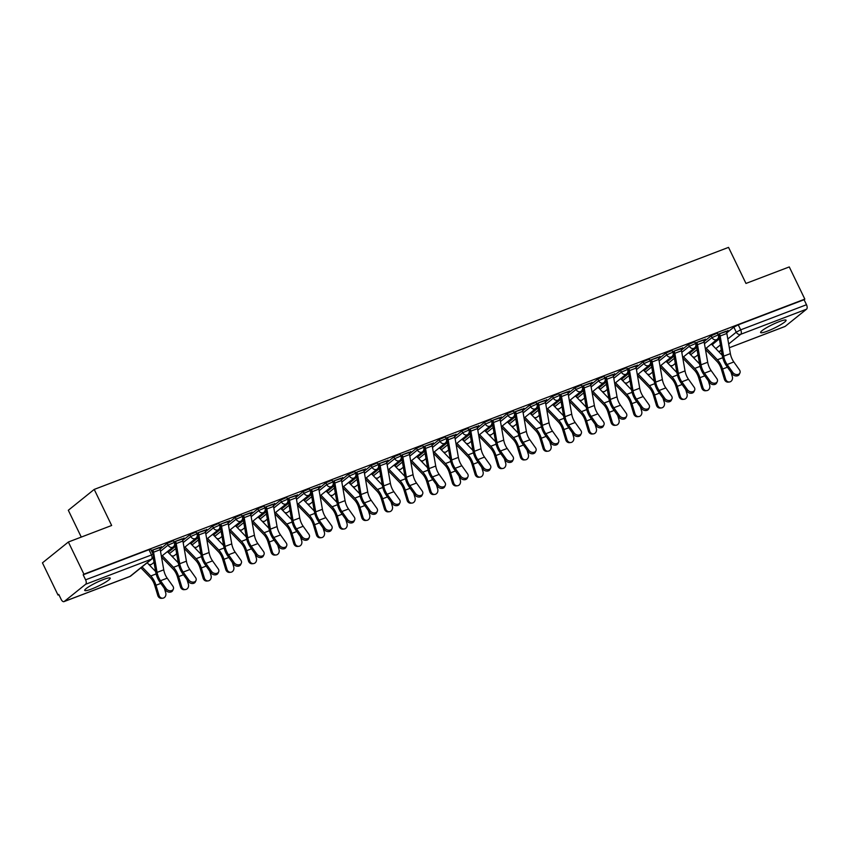 <?xml version="1.0" encoding="UTF-8"?>
<svg xmlns="http://www.w3.org/2000/svg" width="849" height="849" viewBox="0 0 849 849"><rect width="100%" height="100%" fill="white"/><g stroke="black" fill="none" stroke-linecap="round" stroke-linejoin="round"><path stroke-width="1.27" d="M173.398 540.675L167.232 543.36L168.091 545.143L174.257 542.458L173.398 540.675M196.066 532.026L189.889 534.721L190.749 536.494L196.926 533.809L196.066 532.026M218.734 523.377L212.558 526.072L213.417 527.845L219.594 525.16L218.734 523.377M241.392 514.727L235.226 517.423L236.086 519.195L242.252 516.51L241.392 514.727M264.06 506.078L257.884 508.774L258.743 510.546L264.92 507.861L264.06 506.078M286.729 497.44L280.552 500.125L281.412 501.897L287.588 499.212L286.729 497.44M309.386 488.791L303.22 491.475L304.08 493.258L310.246 490.563L309.386 488.791M332.055 480.141L325.878 482.826L326.738 484.609L332.914 481.914L332.055 480.141M354.723 471.492L348.546 474.177L349.406 475.96L355.582 473.264L354.723 471.492M377.381 462.843L371.215 465.528L372.074 467.311L378.24 464.615L377.381 462.843M400.049 454.194L393.872 456.879L394.732 458.662L400.908 455.977L400.049 454.194M422.717 445.545L416.541 448.23L417.4 450.012L423.577 447.327L422.717 445.545M445.375 436.895L439.198 439.58L440.069 441.363L446.234 438.678L445.375 436.895M468.043 428.246L461.867 430.931L462.726 432.714L468.903 430.029L468.043 428.246M490.701 419.597L484.535 422.293L485.395 424.065L491.571 421.38L490.701 419.597M513.369 410.948L507.193 413.643L508.052 415.416L514.229 412.731L513.369 410.948M536.037 402.299L529.861 404.994L530.721 406.767L536.897 404.082L536.037 402.299M558.695 393.649L552.529 396.345L553.389 398.117L559.555 395.432L558.695 393.649M581.363 385.011L575.187 387.696L576.046 389.468L582.223 386.783L581.363 385.011M604.032 376.362L597.855 379.047L598.715 380.83L604.891 378.134L604.032 376.362M626.689 367.713L620.523 370.397L621.383 372.18L627.549 369.485L626.689 367.713M649.358 359.063L643.181 361.748L644.041 363.531L650.217 360.836L649.358 359.063M672.026 350.414L665.849 353.099L666.709 354.882L672.886 352.186L672.026 350.414M694.684 341.765L688.518 344.45L689.377 346.233L695.543 343.548L694.684 341.765M717.352 333.116L711.175 335.801L712.035 337.584L718.212 334.899L717.352 333.116M767.443 331.121A14.157 1.995 154.2 0 0 780.337 324.923A14.157 1.995 154.2 0 0 786.089 320.211A14.157 1.995 154.2 0 0 779.233 321.633A14.157 1.995 154.2 0 0 766.339 327.831A14.157 1.995 154.2 0 0 760.598 332.532A14.157 1.995 154.2 0 0 767.443 331.121M91.575 589.015A14.157 1.995 154.2 0 0 104.469 582.828A14.157 1.995 154.2 0 0 110.221 578.116A14.157 1.995 154.2 0 0 103.366 579.538A14.157 1.995 154.2 0 0 90.472 585.725A14.157 1.995 154.2 0 0 84.73 590.437A14.157 1.995 154.2 0 0 91.575 589.015M68.366 542.012L111.654 525.489L94.218 489.417L728.538 247.377L745.974 283.439L789.273 266.926L804.831 299.113L83.924 574.189L68.366 542.012L42.45 562.855L58.008 595.043L58.899 594.703M81.271 537.077L68.313 510.27L94.218 489.417M58.008 595.043L58.761 594.438L61.192 599.447A3.629 1.868 -110.9 0 0 63.993 601.623A3.629 1.868 -110.9 0 0 64.259 601.474L85.643 584.271A3.629 1.868 -110.9 0 0 85.59 579.814L153.16 554.344L150.74 549.324L148.978 549.685L151.409 554.705A3.629 1.868 -110.9 0 1 151.462 559.151L85.643 584.271M83.924 574.189L83.17 574.805L85.59 579.814M712.099 344.768L719.347 338.815M726.723 332.893L733.844 327.152L736.263 332.171L740.678 329.847L806.497 304.727A3.629 1.868 69.1 0 1 806.55 309.185L785.166 326.387A3.629 1.868 69.1 0 1 784.901 326.536A3.629 1.868 69.1 0 1 784.593 326.6M806.497 304.727L804.077 299.718L804.831 299.113M689.462 352.048L690.333 351.348M690.481 351.656L691.606 350.754L690.598 351.136M703.619 340.258L705.392 339.101M705.583 339.504L695.267 342.964M666.794 360.698L667.664 359.997M667.813 360.305L668.948 359.392L667.93 359.785M680.962 348.897L682.723 347.75M682.925 348.154L672.599 351.613M644.136 369.347L644.996 368.646M645.144 368.954L646.28 368.042L645.261 368.434M658.293 357.546L660.066 356.4M660.257 356.803L649.941 360.263M621.468 377.996L622.338 377.296M622.487 377.603L623.622 376.691L622.604 377.083M635.625 366.195L637.397 365.049M637.588 365.452L627.273 368.912M598.8 386.645L599.67 385.945M599.819 386.253L600.954 385.34L599.935 385.733M612.967 374.844L614.729 373.687M614.931 374.101L604.605 377.561M576.142 395.294L577.002 394.594M577.15 394.902L578.286 393.989L577.267 394.382M590.299 383.493L592.071 382.337M592.262 382.74L581.947 386.199M553.474 403.944L554.344 403.243M554.493 403.551L555.628 402.638L554.609 403.031M567.631 392.142L569.403 390.986M569.605 391.389L559.279 394.849M530.805 412.582L531.676 411.892M531.824 412.2L532.96 411.287L531.941 411.68M544.973 400.792L546.735 399.635M546.936 400.038L536.61 403.498M508.148 421.231L509.007 420.542M509.167 420.849L510.291 419.937L509.283 420.319M522.305 409.441L524.077 408.284M524.268 408.687L513.953 412.147M485.479 429.881L486.35 429.191M486.498 429.498L487.634 428.586L486.615 428.968M499.637 418.09L501.409 416.933M501.61 417.337L491.284 420.796M462.811 438.53L463.681 437.829M463.83 438.148L464.965 437.235L463.947 437.617M476.979 426.739L478.751 425.582M478.942 425.986L468.616 429.445M440.153 447.179L441.013 446.478M441.172 446.797L442.297 445.884L441.289 446.266M454.311 435.388L456.083 434.232M456.274 434.635L445.958 438.095M417.485 455.828L418.355 455.128M418.504 455.435L419.639 454.533L418.621 454.915M431.642 444.038L433.414 442.881M433.616 443.284L423.29 446.744M394.827 464.477L395.687 463.777M395.836 464.085L396.971 463.172L395.952 463.565M408.985 452.687L410.757 451.53M410.948 451.933L400.622 455.393M372.159 473.126L373.029 472.426M373.178 472.734L374.303 471.821L373.295 472.214M386.316 461.325L388.089 460.179M388.28 460.583L377.964 464.042M349.491 481.776L350.361 481.075M350.51 481.383L351.645 480.47L350.626 480.863M363.659 469.975L365.42 468.828M365.622 469.232L355.296 472.691M326.833 490.425L327.693 489.724M327.841 490.032L328.977 489.12L327.958 489.512M340.99 478.624L342.763 477.467M342.954 477.881L332.638 481.341M304.165 499.074L305.035 498.374M305.184 498.681L306.319 497.769L305.3 498.161M318.322 487.273L320.094 486.116M320.285 486.53L309.97 489.99M281.497 507.723L282.367 507.023M282.515 507.331L283.651 506.418L282.632 506.811M295.664 495.922L297.426 494.765M297.628 495.169L287.302 498.628M258.839 516.362L259.698 515.672M259.847 515.98L260.983 515.067L259.964 515.46M272.996 504.571L274.768 503.415M274.959 503.818L264.644 507.278M236.171 525.011L237.041 524.321M237.189 524.629L238.325 523.716L237.306 524.098M250.328 513.221L252.1 512.064M252.302 512.467L241.976 515.927M213.502 533.66L214.373 532.97M214.521 533.278L215.657 532.365L214.638 532.748M227.67 521.87L229.432 520.713M229.633 521.116L219.307 524.576M190.845 542.309L191.704 541.62M191.863 541.927L192.988 541.015L191.98 541.397M205.002 530.519L206.774 529.362M206.965 529.765L196.65 533.225M168.176 550.959L169.047 550.258M169.195 550.577L170.331 549.664L169.312 550.046M182.333 539.168L184.106 538.011M184.307 538.415L173.981 541.874M159.676 547.817L161.448 546.66M161.639 547.064L151.313 550.523M160.1 549.101L167.232 543.36M168.144 552.338L175.403 546.374M182.768 540.452L189.889 534.721M190.813 543.689L198.072 537.725M205.437 531.803L212.558 526.072M213.47 535.04L220.729 529.076M228.094 523.154L235.226 517.423M236.139 526.391L243.398 520.426M250.763 514.505L257.884 508.774M258.807 517.741L266.066 511.777M273.431 505.855L280.552 500.125M281.465 509.092L288.724 503.128M296.089 497.206L303.22 491.475M304.133 500.443L311.392 494.489M318.757 488.557L325.878 482.826M326.801 491.794L334.06 485.84M341.425 479.908L348.546 474.177M349.459 483.145L356.718 477.191M364.083 471.259L371.215 465.528M372.127 474.495L379.386 468.542M386.751 462.609L393.872 456.879M394.796 465.846L402.044 459.893M409.42 453.96L416.541 448.23M417.453 457.197L424.712 451.243M432.077 445.322L439.198 439.58M440.122 448.559L447.381 442.594M454.746 436.673L461.867 430.931M462.79 439.909L470.038 433.945M477.403 428.023L484.535 422.293M485.448 431.26L492.707 425.296M500.072 419.374L507.193 413.643M508.116 422.611L515.375 416.647M522.74 410.725L529.861 404.994M530.774 413.962L538.033 407.998M545.398 402.076L552.529 396.345M553.442 405.313L560.701 399.348M568.066 393.427L575.187 387.696M576.11 396.663L583.369 390.71M590.734 384.777L597.855 379.047M598.768 388.014L606.027 382.061M613.392 376.128L620.523 370.397M621.436 379.365L628.695 373.411M636.06 367.479L643.181 361.748M644.104 370.716L651.363 364.762M658.728 358.83L665.849 353.099M666.762 362.067L674.021 356.113M681.386 350.181L688.518 344.45M689.43 353.417L696.689 347.464M704.054 341.531L711.175 335.801M712.131 343.399L712.99 342.699M713.139 343.017L714.274 342.105L713.256 342.487M726.288 331.609L728.06 330.452M728.251 330.855L717.925 334.315M83.17 574.805L148.978 549.685M804.077 299.718L738.259 324.827L733.844 327.152M559.47 395.263L559.618 394.721M536.812 403.901L536.95 403.371M468.818 429.849L468.956 429.318M446.149 438.498L446.287 437.967M423.492 447.147L423.63 446.616M400.824 455.796L400.961 455.266M378.155 464.445L378.293 463.915M355.498 473.095L355.635 472.564M287.503 499.042L287.641 498.501M264.835 507.681L264.973 507.15M242.167 516.33L242.315 515.799M219.509 524.979L219.647 524.449M196.841 533.628L196.979 533.098M174.172 542.278L174.321 541.747M732.804 372.478A4.171 3.194 24.7 0 0 736.645 374.579A4.171 3.194 24.7 0 0 739.935 372.944A4.171 3.194 24.7 0 0 739.49 369.931L733.823 361.961L727.137 364.518L732.804 372.478L732.167 373.857L726.5 365.898A13.605 7.015 69.1 0 1 722.329 355.805L718.795 335.631A2.176 1.125 -110.9 0 0 718.445 334.559L718.265 334.188M739.935 372.944L739.299 374.324A4.171 3.194 -155.3 0 1 736.009 375.958A4.171 3.194 -155.3 0 1 732.167 373.857M733.823 361.961A11.249 5.794 -110.9 0 1 730.363 353.619L726.84 333.455A4.532 2.335 69.1 0 0 726.118 331.227L719.432 333.774A4.532 2.335 69.1 0 1 720.154 336.002L723.688 356.177A11.249 5.794 -110.9 0 0 727.137 364.518M729.408 381.986L728.166 382.114A4.171 3.545 -96 0 1 724.399 379.238L725.63 379.11A4.171 3.545 84 0 0 729.408 381.986A4.171 3.545 84 0 0 732.316 376.563L731 372.223M722.234 355.296L711.6 344.259A2.176 1.125 69.1 0 1 711.377 344.004M705.466 349.47L717.055 361.504A11.249 5.794 69.1 0 1 721.342 369.166L724.399 379.238M725.63 379.11L722.584 369.039A13.605 7.015 -110.9 0 0 717.394 359.764L706.219 348.154M710.135 381.127A4.171 3.194 24.7 0 0 713.988 383.228A4.171 3.194 24.7 0 0 717.278 381.594A4.171 3.194 24.7 0 0 716.821 378.569L711.154 370.61L704.468 373.167L710.135 381.127L709.509 382.506L703.832 374.547A13.605 7.015 69.1 0 1 699.661 364.454L696.127 344.28A2.176 1.125 -110.9 0 0 695.787 343.208L695.596 342.837M717.278 381.594L716.641 382.973A4.171 3.194 -155.3 0 1 713.351 384.608A4.171 3.194 -155.3 0 1 709.509 382.506M711.154 370.61A11.249 5.794 -110.9 0 1 707.705 362.268L704.171 342.105A4.532 2.335 69.1 0 0 703.45 339.876L696.764 342.423A4.532 2.335 69.1 0 1 697.496 344.652L701.019 364.815A11.249 5.794 -110.9 0 0 704.468 373.167M687.478 389.776A4.171 3.194 24.7 0 0 691.319 391.877A4.171 3.194 24.7 0 0 694.609 390.243A4.171 3.194 24.7 0 0 694.164 387.218L688.486 379.259L681.811 381.817L687.478 389.776L686.841 391.156L681.174 383.196A13.605 7.015 69.1 0 1 676.993 373.104L673.469 352.929A2.176 1.125 -110.9 0 0 673.119 351.857L672.939 351.486M694.609 390.243L693.973 391.622A4.171 3.194 -155.3 0 1 690.683 393.257A4.171 3.194 -155.3 0 1 686.841 391.156M688.486 379.259A11.249 5.794 -110.9 0 1 685.037 370.917L681.514 350.754A4.532 2.335 69.1 0 0 680.781 348.525L674.106 351.072A4.532 2.335 69.1 0 1 674.828 353.301L678.351 373.464A11.249 5.794 -110.9 0 0 681.811 381.817M706.739 390.636L705.508 390.763A4.171 3.545 -96 0 1 701.73 387.887L702.972 387.76A4.171 3.545 84 0 0 706.739 390.636A4.171 3.545 84 0 0 709.658 385.213L708.342 380.861M699.576 363.945L688.932 352.908A2.176 1.125 69.1 0 1 688.719 352.653M682.798 358.119L694.397 370.153A11.249 5.794 69.1 0 1 698.685 377.816L701.73 387.887M702.972 387.76L699.926 377.688A13.605 7.015 -110.9 0 0 694.737 368.413L683.551 356.803M684.082 399.285L682.84 399.412A4.171 3.545 -96 0 1 679.062 396.536L680.304 396.409A4.171 3.545 84 0 0 684.082 399.285A4.171 3.545 84 0 0 686.99 393.862L685.674 389.511M676.908 372.594L666.263 361.547A2.176 1.125 69.1 0 1 666.051 361.292M660.129 366.768L671.729 378.803A11.249 5.794 69.1 0 1 676.016 386.465L679.062 396.536M680.304 396.409L677.258 386.337A13.605 7.015 -110.9 0 0 672.068 377.062L660.883 365.452M664.809 398.425A4.171 3.194 24.7 0 0 668.651 400.516A4.171 3.194 24.7 0 0 671.941 398.892A4.171 3.194 24.7 0 0 671.495 395.867L665.828 387.908L659.142 390.455L664.809 398.425L664.173 399.805L658.506 391.835A13.605 7.015 69.1 0 1 654.335 381.742L650.801 361.578A2.176 1.125 -110.9 0 0 650.451 360.507L650.27 360.135M671.941 398.892L671.304 400.272A4.171 3.194 -155.3 0 1 668.014 401.895A4.171 3.194 -155.3 0 1 664.173 399.805M658.102 357.142L651.438 359.721A4.532 2.335 69.1 0 1 652.159 361.95L655.693 382.114A11.249 5.794 -110.9 0 0 659.142 390.455M658.124 357.164A4.532 2.335 69.1 0 1 658.845 359.403L662.369 379.567A11.249 5.794 -110.9 0 0 665.828 387.908M642.152 407.074A4.171 3.194 24.7 0 0 645.993 409.165A4.171 3.194 24.7 0 0 649.283 407.541A4.171 3.194 24.7 0 0 648.827 404.517L643.16 396.557L636.474 399.104L642.152 407.074L641.515 408.454L635.837 400.484A13.605 7.015 69.1 0 1 631.667 390.391L628.133 370.228A2.176 1.125 -110.9 0 0 627.793 369.156L627.602 368.784M649.283 407.541L648.647 408.921A4.171 3.194 -155.3 0 1 645.357 410.545A4.171 3.194 -155.3 0 1 641.515 408.454M628.759 368.339L628.769 368.37A4.532 2.335 69.1 0 1 629.502 370.599L633.025 390.763A11.249 5.794 -110.9 0 0 636.474 399.104M635.445 365.792L635.455 365.813A4.532 2.335 69.1 0 1 636.177 368.052L639.711 388.216A11.249 5.794 -110.9 0 0 643.16 396.557M619.483 415.713A4.171 3.194 24.7 0 0 623.325 417.814A4.171 3.194 24.7 0 0 626.615 416.19A4.171 3.194 24.7 0 0 626.169 413.166L620.492 405.206L613.816 407.753L619.483 415.713L618.847 417.092L613.18 409.133A13.605 7.015 69.1 0 1 608.998 399.041L605.475 378.877A2.176 1.125 -110.9 0 0 605.125 377.805L604.944 377.423M626.615 416.19L625.978 417.57A4.171 3.194 -155.3 0 1 622.688 419.194A4.171 3.194 -155.3 0 1 618.847 417.092M606.09 376.988L606.112 377.02A4.532 2.335 69.1 0 1 606.833 379.248L610.357 399.412A11.249 5.794 -110.9 0 0 613.816 407.753M606.112 377.02L612.787 374.462A4.532 2.335 69.1 0 1 613.519 376.691L617.043 396.865A11.249 5.794 -110.9 0 0 620.492 405.206M661.413 407.934L660.172 408.061A4.171 3.545 -96 0 1 656.404 405.185L657.646 405.058A4.171 3.545 84 0 0 661.413 407.934A4.171 3.545 84 0 0 664.321 402.511L663.005 398.16M654.239 381.243L643.606 370.196A2.176 1.125 69.1 0 1 643.383 369.941M637.472 375.407L649.061 387.452A11.249 5.794 69.1 0 1 653.359 395.114L656.404 405.185M657.646 405.058L654.59 394.987A13.605 7.015 -110.9 0 0 649.411 385.711L638.225 374.101M638.756 416.583L637.514 416.71A4.171 3.545 -96 0 1 633.736 413.834L634.978 413.707A4.171 3.545 84 0 0 638.756 416.583A4.171 3.545 84 0 0 641.664 411.16L640.348 406.809M631.582 389.893L620.937 378.845A2.176 1.125 69.1 0 1 620.725 378.59M614.803 384.056L626.403 396.101A11.249 5.794 69.1 0 1 630.69 403.763L633.736 413.834M634.978 413.707L631.932 403.636A13.605 7.015 -110.9 0 0 626.742 394.361L615.557 382.75M616.087 425.232L614.846 425.36A4.171 3.545 -96 0 1 611.068 422.484L612.309 422.356A4.171 3.545 84 0 0 616.087 425.232A4.171 3.545 84 0 0 618.995 419.809L617.679 415.458M608.913 398.542L598.269 387.494A2.176 1.125 69.1 0 1 598.057 387.24M592.135 392.705L603.735 404.74A11.249 5.794 69.1 0 1 608.022 412.412L611.068 422.484M612.309 422.356L609.264 412.285A13.605 7.015 -110.9 0 0 604.074 403.01L592.889 391.4M596.815 424.362A4.171 3.194 24.7 0 0 600.657 426.463A4.171 3.194 24.7 0 0 603.947 424.84A4.171 3.194 24.7 0 0 603.501 421.815L597.834 413.856L591.148 416.403L596.815 424.362L596.178 425.742L590.511 417.782A13.605 7.015 69.1 0 1 586.341 407.69L582.807 387.526A2.176 1.125 -110.9 0 0 582.456 386.454L582.276 386.072M603.947 424.84L603.31 426.219A4.171 3.194 -155.3 0 1 600.031 427.843A4.171 3.194 -155.3 0 1 596.178 425.742M597.834 413.856A11.249 5.794 -110.9 0 1 594.374 405.514L590.851 385.34A4.532 2.335 69.1 0 0 590.129 383.111L583.443 385.669A4.532 2.335 69.1 0 1 584.165 387.897L587.699 408.061A11.249 5.794 -110.9 0 0 591.148 416.403M593.419 433.881L592.178 434.009A4.171 3.545 -96 0 1 588.41 431.133L589.652 431.005A4.171 3.545 84 0 0 593.419 433.881A4.171 3.545 84 0 0 596.327 428.448L595.011 424.107M586.245 407.191L575.611 396.143A2.176 1.125 69.1 0 1 575.389 395.889M569.477 401.354L581.066 413.389A11.249 5.794 69.1 0 1 585.364 421.062L588.41 431.133M589.652 431.005L586.595 420.934A13.605 7.015 -110.9 0 0 581.416 411.659L570.231 400.049M574.157 433.011A4.171 3.194 24.7 0 0 577.999 435.113A4.171 3.194 24.7 0 0 581.289 433.489A4.171 3.194 24.7 0 0 580.833 430.464L575.166 422.505L568.48 425.052L574.157 433.011L573.521 434.391L567.843 426.431A13.605 7.015 69.1 0 1 563.672 416.339L560.149 396.175A2.176 1.125 -110.9 0 0 559.799 395.103M581.289 433.489L580.652 434.868A4.171 3.194 -155.3 0 1 577.362 436.492A4.171 3.194 -155.3 0 1 573.521 434.391M575.166 422.505A11.249 5.794 -110.9 0 1 571.717 414.163L568.183 393.989A4.532 2.335 69.1 0 0 567.461 391.76L560.775 394.307A4.532 2.335 69.1 0 1 561.507 396.547L565.031 416.71A11.249 5.794 -110.9 0 0 568.48 425.052M570.761 442.531L569.52 442.658A4.171 3.545 -96 0 1 565.742 439.782L566.983 439.655A4.171 3.545 84 0 0 570.761 442.531A4.171 3.545 84 0 0 573.669 437.097L572.353 432.757M563.587 415.84L552.943 404.793A2.176 1.125 69.1 0 1 552.731 404.538M546.809 410.003L558.409 422.038A11.249 5.794 69.1 0 1 562.696 429.711L565.742 439.782M566.983 439.655L563.938 429.583A13.605 7.015 -110.9 0 0 558.748 420.308L547.563 408.698M551.489 441.66A4.171 3.194 24.7 0 0 555.331 443.762A4.171 3.194 24.7 0 0 558.621 442.138A4.171 3.194 24.7 0 0 558.175 439.113L552.497 431.154L545.822 433.701L551.489 441.66L550.852 443.04L545.185 435.081A13.605 7.015 69.1 0 1 541.004 424.988L537.481 404.824A2.176 1.125 -110.9 0 0 537.13 403.753M558.621 442.138L557.984 443.518A4.171 3.194 -155.3 0 1 554.694 445.141A4.171 3.194 -155.3 0 1 550.852 443.04M552.497 431.154A11.249 5.794 -110.9 0 1 549.048 422.813L545.525 402.638A4.532 2.335 69.1 0 0 544.793 400.41L538.117 402.957A4.532 2.335 69.1 0 1 538.839 405.196L542.362 425.36A11.249 5.794 -110.9 0 0 545.822 433.701M548.093 451.18L546.852 451.307A4.171 3.545 -96 0 1 543.073 448.431L544.315 448.304A4.171 3.545 84 0 0 548.093 451.18A4.171 3.545 84 0 0 551.001 445.746L549.685 441.406M540.919 424.489L530.275 413.442A2.176 1.125 69.1 0 1 530.063 413.187M524.141 418.653L535.74 430.687A11.249 5.794 69.1 0 1 540.028 438.36L543.073 448.431M544.315 448.304L541.269 438.233A13.605 7.015 -110.9 0 0 536.08 428.947L524.894 417.347M528.821 450.31A4.171 3.194 24.7 0 0 532.663 452.411A4.171 3.194 24.7 0 0 535.952 450.777A4.171 3.194 24.7 0 0 535.507 447.763L529.84 439.803L523.154 442.35L528.821 450.31L528.184 451.689L522.517 443.73A13.605 7.015 69.1 0 1 518.346 433.637L514.812 413.474A2.176 1.125 -110.9 0 0 514.462 412.402L514.282 412.02M535.952 450.777L535.316 452.156A4.171 3.194 -155.3 0 1 532.036 453.791A4.171 3.194 -155.3 0 1 528.184 451.689M522.124 409.027L515.449 411.606A4.532 2.335 69.1 0 1 516.171 413.834L519.705 434.009A11.249 5.794 -110.9 0 0 523.154 442.35M522.135 409.059A4.532 2.335 69.1 0 1 522.857 411.287L526.391 431.462A11.249 5.794 -110.9 0 0 529.84 439.803M525.425 459.829L524.183 459.956A4.171 3.545 -96 0 1 520.416 457.08L521.657 456.953A4.171 3.545 84 0 0 525.425 459.829A4.171 3.545 84 0 0 528.333 454.395L527.017 450.055M518.251 433.139L507.617 422.091A2.176 1.125 69.1 0 1 507.394 421.836M501.483 427.302L513.083 439.336A11.249 5.794 69.1 0 1 517.37 447.009L520.416 457.08M521.657 456.953L518.612 446.882A13.605 7.015 -110.9 0 0 513.422 437.596L502.237 425.996M506.163 458.959A4.171 3.194 24.7 0 0 510.005 461.06A4.171 3.194 24.7 0 0 513.295 459.426A4.171 3.194 24.7 0 0 512.838 456.412L507.171 448.452L500.486 450.999L506.163 458.959L505.526 460.338L499.859 452.379A13.605 7.015 69.1 0 1 495.678 442.287L492.155 422.123A2.176 1.125 -110.9 0 0 491.804 421.051L491.624 420.669M513.295 459.426L512.658 460.805A4.171 3.194 -155.3 0 1 509.368 462.44A4.171 3.194 -155.3 0 1 505.526 460.338M499.456 417.676L492.781 420.255A4.532 2.335 69.1 0 1 493.513 422.484L497.036 442.658A11.249 5.794 -110.9 0 0 500.486 450.999M499.467 417.708A4.532 2.335 69.1 0 1 500.188 419.937L503.722 440.1A11.249 5.794 -110.9 0 0 507.171 448.452M502.767 468.468L501.526 468.606A4.171 3.545 -96 0 1 497.747 465.73L498.989 465.592A4.171 3.545 84 0 0 502.767 468.468A4.171 3.545 84 0 0 505.675 463.045L504.359 458.704M495.593 441.777L484.949 430.74A2.176 1.125 69.1 0 1 484.737 430.485M478.815 435.951L490.414 447.985A11.249 5.794 69.1 0 1 494.702 455.658L497.747 465.73M498.989 465.592L495.943 455.531A13.605 7.015 -110.9 0 0 490.754 446.245L479.568 434.635M483.495 467.608A4.171 3.194 24.7 0 0 487.337 469.709A4.171 3.194 24.7 0 0 490.626 468.075A4.171 3.194 24.7 0 0 490.181 465.061L484.503 457.102L477.828 459.649L483.495 467.608L482.858 468.988L477.191 461.028A13.605 7.015 69.1 0 1 473.01 450.936L469.486 430.761A2.176 1.125 -110.9 0 0 469.136 429.7M490.626 468.075L489.99 469.455A4.171 3.194 -155.3 0 1 486.7 471.089A4.171 3.194 -155.3 0 1 482.858 468.988M470.102 428.883L470.123 428.904A4.532 2.335 69.1 0 1 470.845 431.133L474.368 451.307A11.249 5.794 -110.9 0 0 477.828 459.649M476.788 426.325L476.798 426.357A4.532 2.335 69.1 0 1 477.531 428.586L481.054 448.75A11.249 5.794 -110.9 0 0 484.503 457.102M480.099 477.117L478.857 477.255A4.171 3.545 -96 0 1 475.09 474.379L476.321 474.241A4.171 3.545 84 0 0 480.099 477.117A4.171 3.545 84 0 0 483.007 471.694L481.691 467.353M472.925 450.426L462.291 439.389A2.176 1.125 69.1 0 1 462.068 439.135M456.157 444.6L467.746 456.635A11.249 5.794 69.1 0 1 472.033 464.307L475.09 474.379M476.321 474.241L473.275 464.17A13.605 7.015 -110.9 0 0 468.086 454.894L456.9 443.284M460.827 476.257A4.171 3.194 24.7 0 0 464.679 478.358A4.171 3.194 24.7 0 0 467.958 476.724A4.171 3.194 24.7 0 0 467.512 473.71L461.845 465.74L455.16 468.298L460.827 476.257L460.19 477.637L454.523 469.677A13.605 7.015 69.1 0 1 450.352 459.585L446.818 439.411A2.176 1.125 -110.9 0 0 446.478 438.349M467.958 476.724L467.332 478.104A4.171 3.194 -155.3 0 1 464.042 479.738A4.171 3.194 -155.3 0 1 460.19 477.637M447.444 437.532L447.455 437.553A4.532 2.335 69.1 0 1 448.176 439.782L451.71 459.956A11.249 5.794 -110.9 0 0 455.16 468.298M454.13 434.975L454.141 435.006A4.532 2.335 69.1 0 1 454.862 437.235L458.396 457.399A11.249 5.794 -110.9 0 0 461.845 465.74M457.431 485.766L456.2 485.904A4.171 3.545 -96 0 1 452.421 483.028L453.663 482.89A4.171 3.545 84 0 0 457.431 485.766A4.171 3.545 84 0 0 460.338 480.343L459.033 476.002M450.257 459.076L439.623 448.039A2.176 1.125 69.1 0 1 439.4 447.784M433.489 453.249L445.088 465.284A11.249 5.794 69.1 0 1 449.376 472.957L452.421 483.028M453.663 482.89L450.617 472.819A13.605 7.015 -110.9 0 0 445.428 463.543L434.242 451.933M438.169 484.906A4.171 3.194 24.7 0 0 442.011 487.008A4.171 3.194 24.7 0 0 445.301 485.373A4.171 3.194 24.7 0 0 444.844 482.349L439.177 474.389L432.491 476.947L438.169 484.906L437.532 486.286L431.865 478.327A13.605 7.015 69.1 0 1 427.684 468.234L424.16 448.06A2.176 1.125 -110.9 0 0 423.81 446.988M445.301 485.373L444.664 486.753A4.171 3.194 -155.3 0 1 441.374 488.387A4.171 3.194 -155.3 0 1 437.532 486.286M424.776 446.171L424.787 446.203A4.532 2.335 69.1 0 1 425.519 448.431L429.042 468.606A11.249 5.794 -110.9 0 0 432.491 476.947M431.462 443.624L431.472 443.656A4.532 2.335 69.1 0 1 432.205 445.884L435.728 466.048A11.249 5.794 -110.9 0 0 439.177 474.389M434.773 494.415L433.531 494.543A4.171 3.545 -96 0 1 429.753 491.667L430.995 491.539A4.171 3.545 84 0 0 434.773 494.415A4.171 3.545 84 0 0 437.681 488.992L436.365 484.641M427.599 467.725L416.955 456.688A2.176 1.125 69.1 0 1 416.742 456.433M410.82 461.898L422.42 473.933A11.249 5.794 69.1 0 1 426.707 481.595L429.753 491.667M430.995 491.539L427.949 481.468A13.605 7.015 -110.9 0 0 422.76 472.193L411.574 460.583M415.501 493.556A4.171 3.194 24.7 0 0 419.342 495.657A4.171 3.194 24.7 0 0 422.632 494.022A4.171 3.194 24.7 0 0 422.186 490.998L416.519 483.039L409.834 485.596L415.501 493.556L414.864 494.935L409.197 486.976A13.605 7.015 69.1 0 1 405.015 476.883L401.492 456.709A2.176 1.125 -110.9 0 0 401.142 455.637M422.632 494.022L421.995 495.402A4.171 3.194 -155.3 0 1 418.706 497.036A4.171 3.194 -155.3 0 1 414.864 494.935M402.118 454.82L402.129 454.852A4.532 2.335 69.1 0 1 402.851 457.08L406.384 477.244A11.249 5.794 -110.9 0 0 409.834 485.596M408.793 452.273L408.815 452.305A4.532 2.335 69.1 0 1 409.536 454.533L413.06 474.697A11.249 5.794 -110.9 0 0 416.519 483.039M412.105 503.064L410.863 503.192A4.171 3.545 -96 0 1 407.096 500.316L408.327 500.188A4.171 3.545 84 0 0 412.105 503.064A4.171 3.545 84 0 0 415.012 497.641L413.696 493.29M404.931 476.374L394.297 465.337A2.176 1.125 69.1 0 1 394.074 465.082M388.163 470.548L399.752 482.582A11.249 5.794 69.1 0 1 404.039 490.244L407.096 500.316M408.327 500.188L405.281 490.117A13.605 7.015 -110.9 0 0 400.091 480.842L388.916 469.232M392.832 502.205A4.171 3.194 24.7 0 0 396.685 504.306A4.171 3.194 24.7 0 0 399.964 502.672A4.171 3.194 24.7 0 0 399.518 499.647L393.851 491.688L387.165 494.245L392.832 502.205L392.206 503.584L386.528 495.625A13.605 7.015 69.1 0 1 382.358 485.532L378.824 465.358A2.176 1.125 -110.9 0 0 378.484 464.286M399.964 502.672L399.338 504.051A4.171 3.194 -155.3 0 1 396.048 505.686A4.171 3.194 -155.3 0 1 392.206 503.584M379.45 463.469L379.461 463.501A4.532 2.335 69.1 0 1 380.182 465.73L383.716 485.893A11.249 5.794 -110.9 0 0 387.165 494.245M386.136 460.922L386.146 460.954A4.532 2.335 69.1 0 1 386.868 463.183L390.402 483.346A11.249 5.794 -110.9 0 0 393.851 491.688M389.436 511.714L388.205 511.841A4.171 3.545 -96 0 1 384.427 508.965L385.669 508.838A4.171 3.545 84 0 0 389.436 511.714A4.171 3.545 84 0 0 392.355 506.291L391.039 501.939M382.273 485.023L371.629 473.975A2.176 1.125 69.1 0 1 371.416 473.721M365.494 479.186L377.094 491.231A11.249 5.794 69.1 0 1 381.381 498.894L384.427 508.965M385.669 508.838L382.623 498.766A13.605 7.015 -110.9 0 0 377.434 489.491L366.248 477.881M370.175 510.854A4.171 3.194 24.7 0 0 374.016 512.945A4.171 3.194 24.7 0 0 377.306 511.321A4.171 3.194 24.7 0 0 376.86 508.296L371.183 500.337L364.508 502.884L370.175 510.854L369.538 512.234L363.871 504.264A13.605 7.015 69.1 0 1 359.689 494.171L356.166 474.007A2.176 1.125 -110.9 0 0 355.816 472.935M377.306 511.321L376.669 512.7A4.171 3.194 -155.3 0 1 373.38 514.324A4.171 3.194 -155.3 0 1 369.538 512.234M356.782 472.118L356.803 472.15A4.532 2.335 69.1 0 1 357.525 474.379L361.048 494.543A11.249 5.794 -110.9 0 0 364.508 502.884M363.468 469.571L363.478 469.593A4.532 2.335 69.1 0 1 364.21 471.832L367.734 491.996A11.249 5.794 -110.9 0 0 371.183 500.337M366.779 520.363L365.537 520.49A4.171 3.545 -96 0 1 361.759 517.614L363.001 517.487A4.171 3.545 84 0 0 366.779 520.363A4.171 3.545 84 0 0 369.686 514.94L368.37 510.589M359.605 493.672L348.96 482.625A2.176 1.125 69.1 0 1 348.748 482.37M342.826 487.835L354.426 499.881A11.249 5.794 69.1 0 1 358.713 507.543L361.759 517.614M363.001 517.487L359.955 507.415A13.605 7.015 -110.9 0 0 354.765 498.14L343.58 486.53M347.506 519.492A4.171 3.194 24.7 0 0 351.348 521.594A4.171 3.194 24.7 0 0 354.638 519.97A4.171 3.194 24.7 0 0 354.192 516.945L348.525 508.986L341.839 511.533L347.506 519.492L346.87 520.872L341.202 512.913A13.605 7.015 69.1 0 1 337.032 502.82L333.498 482.657A2.176 1.125 -110.9 0 0 333.148 481.585L332.967 481.213M354.638 519.97L354.001 521.35A4.171 3.194 -155.3 0 1 350.711 522.973A4.171 3.194 -155.3 0 1 346.87 520.872M334.124 480.767L334.135 480.799A4.532 2.335 69.1 0 1 334.856 483.028L338.39 503.192A11.249 5.794 -110.9 0 0 341.839 511.533M340.799 478.22L340.82 478.242A4.532 2.335 69.1 0 1 341.542 480.481L345.065 500.645A11.249 5.794 -110.9 0 0 348.525 508.986M344.11 529.012L342.869 529.139A4.171 3.545 -96 0 1 339.101 526.263L340.332 526.136A4.171 3.545 84 0 0 344.11 529.012A4.171 3.545 84 0 0 347.018 523.589L345.702 519.238M336.936 502.321L326.303 491.274A2.176 1.125 69.1 0 1 326.08 491.019M320.169 496.485L331.757 508.519A11.249 5.794 69.1 0 1 336.055 516.192L339.101 526.263M340.332 526.136L337.286 516.065A13.605 7.015 -110.9 0 0 332.108 506.789L320.922 495.179M324.838 528.142A4.171 3.194 24.7 0 0 328.69 530.243A4.171 3.194 24.7 0 0 331.98 528.619A4.171 3.194 24.7 0 0 331.524 525.595L325.857 517.635L319.171 520.182L324.838 528.142L324.212 529.521L318.534 521.562A13.605 7.015 69.1 0 1 314.363 511.469L310.83 491.306A2.176 1.125 -110.9 0 0 310.49 490.234L310.299 489.852M331.98 528.619L331.343 529.999A4.171 3.194 -155.3 0 1 328.054 531.623A4.171 3.194 -155.3 0 1 324.212 529.521M311.456 489.417L311.466 489.449A4.532 2.335 69.1 0 1 312.199 491.677L315.722 511.841A11.249 5.794 -110.9 0 0 319.171 520.182M318.142 486.87L318.152 486.891A4.532 2.335 69.1 0 1 318.874 489.12L322.408 509.294A11.249 5.794 -110.9 0 0 325.857 517.635M321.453 537.661L320.211 537.788A4.171 3.545 -96 0 1 316.433 534.912L317.675 534.785A4.171 3.545 84 0 0 321.453 537.661A4.171 3.545 84 0 0 324.36 532.238L323.044 527.887M314.279 510.971L303.634 499.923A2.176 1.125 69.1 0 1 303.422 499.668M297.5 505.134L309.1 517.168A11.249 5.794 69.1 0 1 313.387 524.841L316.433 534.912M317.675 534.785L314.629 524.714A13.605 7.015 -110.9 0 0 309.439 515.439L298.254 503.828M302.18 536.791A4.171 3.194 24.7 0 0 306.022 538.892A4.171 3.194 24.7 0 0 309.312 537.268A4.171 3.194 24.7 0 0 308.866 534.244L303.189 526.284L296.513 528.831L302.18 536.791L301.544 538.17L295.877 530.211A13.605 7.015 69.1 0 1 291.695 520.119L288.172 499.955A2.176 1.125 -110.9 0 0 287.822 498.883M309.312 537.268L308.675 538.648A4.171 3.194 -155.3 0 1 305.385 540.272A4.171 3.194 -155.3 0 1 301.544 538.17M288.787 498.066L288.809 498.098A4.532 2.335 69.1 0 1 289.53 500.326L293.054 520.49A11.249 5.794 -110.9 0 0 296.513 528.831M295.473 495.519L295.484 495.54A4.532 2.335 69.1 0 1 296.216 497.769L299.739 517.943A11.249 5.794 -110.9 0 0 303.189 526.284M298.784 546.31L297.543 546.438A4.171 3.545 -96 0 1 293.765 543.562L295.006 543.434A4.171 3.545 84 0 0 298.784 546.31A4.171 3.545 84 0 0 301.692 540.877L300.376 536.536M291.61 519.62L280.966 508.572A2.176 1.125 69.1 0 1 280.754 508.318M274.832 513.783L286.431 525.818A11.249 5.794 69.1 0 1 290.719 533.49L293.765 543.562M295.006 543.434L291.96 533.363A13.605 7.015 -110.9 0 0 286.771 524.088L275.585 512.478M279.512 545.44A4.171 3.194 24.7 0 0 283.354 547.541A4.171 3.194 24.7 0 0 286.644 545.918A4.171 3.194 24.7 0 0 286.198 542.893L280.531 534.934L273.845 537.481L279.512 545.44L278.875 546.82L273.208 538.86A13.605 7.015 69.1 0 1 269.037 528.768L265.504 508.604A2.176 1.125 -110.9 0 0 265.153 507.532M286.644 545.918L286.007 547.297A4.171 3.194 -155.3 0 1 282.717 548.921A4.171 3.194 -155.3 0 1 278.875 546.82M266.13 506.715L266.14 506.736A4.532 2.335 69.1 0 1 266.862 508.976L270.396 529.139A11.249 5.794 -110.9 0 0 273.845 537.481M272.805 504.168L272.826 504.189A4.532 2.335 69.1 0 1 273.548 506.418L277.071 526.592A11.249 5.794 -110.9 0 0 280.531 534.934M276.116 554.959L274.874 555.087A4.171 3.545 -96 0 1 271.107 552.211L272.349 552.083A4.171 3.545 84 0 0 276.116 554.959A4.171 3.545 84 0 0 279.024 549.526L277.708 545.185M268.942 528.269L258.308 517.221A2.176 1.125 69.1 0 1 258.085 516.967M252.174 522.432L263.763 534.467A11.249 5.794 69.1 0 1 268.061 542.14L271.107 552.211M272.349 552.083L269.292 542.012A13.605 7.015 -110.9 0 0 264.113 532.737L252.928 521.127M256.854 554.089A4.171 3.194 24.7 0 0 260.696 556.191A4.171 3.194 24.7 0 0 263.986 554.567A4.171 3.194 24.7 0 0 263.53 551.542L257.863 543.583L251.177 546.13L256.854 554.089L256.218 555.469L250.54 547.509A13.605 7.015 69.1 0 1 246.369 537.417L242.846 517.253A2.176 1.125 -110.9 0 0 242.496 516.181M263.986 554.567L263.349 555.946A4.171 3.194 -155.3 0 1 260.059 557.57A4.171 3.194 -155.3 0 1 256.218 555.469M243.461 515.364L243.472 515.385A4.532 2.335 69.1 0 1 244.204 517.625L247.728 537.788A11.249 5.794 -110.9 0 0 251.177 546.13M250.147 512.817L250.158 512.838A4.532 2.335 69.1 0 1 250.88 515.067L254.413 535.241A11.249 5.794 -110.9 0 0 257.863 543.583M253.458 563.609L252.217 563.736A4.171 3.545 -96 0 1 248.439 560.86L249.68 560.733A4.171 3.545 84 0 0 253.458 563.609A4.171 3.545 84 0 0 256.366 558.175L255.05 553.835M246.284 536.918L235.64 525.871A2.176 1.125 69.1 0 1 235.428 525.616M229.506 531.081L241.105 543.116A11.249 5.794 69.1 0 1 245.393 550.789L248.439 560.86M249.68 560.733L246.635 550.661A13.605 7.015 -110.9 0 0 241.445 541.375L230.259 529.776M234.186 562.738A4.171 3.194 24.7 0 0 238.028 564.84A4.171 3.194 24.7 0 0 241.318 563.205A4.171 3.194 24.7 0 0 240.872 560.191L235.194 552.232L228.519 554.779L234.186 562.738L233.549 564.118L227.882 556.159A13.605 7.015 69.1 0 1 223.701 546.066L220.178 525.902A2.176 1.125 -110.9 0 0 219.827 524.831M241.318 563.205L240.681 564.585A4.171 3.194 -155.3 0 1 237.391 566.219A4.171 3.194 -155.3 0 1 233.549 564.118M220.793 524.013L220.814 524.035A4.532 2.335 69.1 0 1 221.536 526.263L225.059 546.438A11.249 5.794 -110.9 0 0 228.519 554.779M227.479 521.456L227.49 521.488A4.532 2.335 69.1 0 1 228.222 523.716L231.745 543.891A11.249 5.794 -110.9 0 0 235.194 552.232M230.79 572.258L229.548 572.385A4.171 3.545 -96 0 1 225.77 569.509L227.012 569.382A4.171 3.545 84 0 0 230.79 572.258A4.171 3.545 84 0 0 233.698 566.824L232.382 562.484M223.616 545.557L212.972 534.52A2.176 1.125 69.1 0 1 212.759 534.265M206.838 539.731L218.437 551.765A11.249 5.794 69.1 0 1 222.725 559.438L225.77 569.509M227.012 569.382L223.966 559.311A13.605 7.015 -110.9 0 0 218.777 550.025L207.591 538.425M211.518 571.388A4.171 3.194 24.7 0 0 215.359 573.489A4.171 3.194 24.7 0 0 218.649 571.855A4.171 3.194 24.7 0 0 218.204 568.841L212.537 560.881L205.851 563.428L211.518 571.388L210.881 572.767L205.214 564.808A13.605 7.015 69.1 0 1 201.043 554.715L197.509 534.552A2.176 1.125 -110.9 0 0 197.159 533.48M218.649 571.855L218.013 573.234A4.171 3.194 -155.3 0 1 214.733 574.869A4.171 3.194 -155.3 0 1 210.881 572.767M198.135 532.663L198.146 532.684A4.532 2.335 69.1 0 1 198.868 534.912L202.402 555.087A11.249 5.794 -110.9 0 0 205.851 563.428M204.821 530.105L204.832 530.137A4.532 2.335 69.1 0 1 205.554 532.365L209.087 552.529A11.249 5.794 -110.9 0 0 212.537 560.881M208.122 580.896L206.88 581.034A4.171 3.545 -96 0 1 203.113 578.158L204.354 578.02A4.171 3.545 84 0 0 208.122 580.896A4.171 3.545 84 0 0 211.03 575.473L209.714 571.133M200.948 554.206L190.314 543.169A2.176 1.125 69.1 0 1 190.091 542.914M184.18 548.38L195.779 560.414A11.249 5.794 69.1 0 1 200.067 568.087L203.113 578.158M204.354 578.02L201.309 567.949A13.605 7.015 -110.9 0 0 196.119 558.674L184.933 547.064M188.86 580.037A4.171 3.194 24.7 0 0 192.702 582.138A4.171 3.194 24.7 0 0 195.992 580.504A4.171 3.194 24.7 0 0 195.535 577.49L189.868 569.53L183.182 572.077L188.86 580.037L188.223 581.416L182.546 573.457A13.605 7.015 69.1 0 1 178.375 563.365L174.852 543.19A2.176 1.125 -110.9 0 0 174.501 542.129M195.992 580.504L195.355 581.883A4.171 3.194 -155.3 0 1 192.065 583.518A4.171 3.194 -155.3 0 1 188.223 581.416M175.467 541.312L175.478 541.333A4.532 2.335 69.1 0 1 176.21 543.562L179.733 563.736A11.249 5.794 -110.9 0 0 183.182 572.077M182.153 538.754L182.164 538.786A4.532 2.335 69.1 0 1 182.885 541.015L186.419 561.178A11.249 5.794 -110.9 0 0 189.868 569.53M185.464 589.546L184.222 589.684A4.171 3.545 -96 0 1 180.444 586.808L181.686 586.67A4.171 3.545 84 0 0 185.464 589.546A4.171 3.545 84 0 0 188.372 584.123L187.056 579.782M178.29 562.855L167.646 551.818A2.176 1.125 69.1 0 1 167.433 551.563M161.512 557.029L173.111 569.063A11.249 5.794 69.1 0 1 177.399 576.736L180.444 586.808M181.686 586.67L178.64 576.598A13.605 7.015 -110.9 0 0 173.451 567.323L162.265 555.713M166.192 588.686A4.171 3.194 24.7 0 0 170.033 590.787A4.171 3.194 24.7 0 0 173.323 589.153A4.171 3.194 24.7 0 0 172.878 586.139L167.2 578.169L160.525 580.727L166.192 588.686L165.555 590.066L159.888 582.106A13.605 7.015 69.1 0 1 155.707 572.014L153.17 557.485M173.323 589.153L172.687 590.533A4.171 3.194 -155.3 0 1 169.397 592.167A4.171 3.194 -155.3 0 1 165.555 590.066M152.311 552.582L152.183 551.839A2.176 1.125 -110.9 0 0 151.833 550.768L151.653 550.396M152.799 549.95L152.82 549.982A4.532 2.335 69.1 0 1 153.542 552.211L157.065 572.385A11.249 5.794 -110.9 0 0 160.525 580.727M159.485 547.403L159.495 547.435A4.532 2.335 69.1 0 1 160.228 549.664L163.751 569.828A11.249 5.794 -110.9 0 0 167.2 578.169M162.796 598.195L161.554 598.322A4.171 3.545 -96 0 1 157.776 595.446L159.018 595.319A4.171 3.545 84 0 0 162.796 598.195A4.171 3.545 84 0 0 165.704 592.772L164.388 588.431M140.902 567.811L150.443 577.713A11.249 5.794 69.1 0 1 154.73 585.386L157.776 595.446M159.018 595.319L155.972 585.248A13.605 7.015 -110.9 0 0 150.782 575.972L142.038 566.899M155.622 571.504L147.185 562.749M64.259 601.474L130.077 576.354L151.462 559.151A3.629 3.067 51.2 0 0 152.173 558.748A3.629 3.629 0 0 0 153.16 554.344M712.46 344.354L713.234 345.957M715.813 348.631L720.419 344.917M727.805 338.974L736.263 332.171A3.629 3.067 -128.8 0 0 740.731 334.294L728.686 343.994M721.3 349.937L719.358 351.497L721.427 350.701M784.901 326.536L729.333 347.74L785.166 326.387M806.55 309.185L740.731 334.294A3.629 1.868 -110.9 0 0 740.678 329.847L738.259 324.827M160.503 551.245L168.091 545.143A3.629 3.067 51.2 0 0 172.559 547.265A3.629 3.067 -128.8 0 0 173.27 546.862A3.629 3.629 0 0 0 174.257 542.458M168.516 551.914L169.291 553.516M169.418 553.654L175.785 548.539M183.172 542.596L190.749 536.494A3.629 3.067 51.2 0 0 195.228 538.627A3.629 3.067 -128.8 0 0 195.939 538.213A3.629 3.629 0 0 0 196.926 533.809M191.174 543.275L191.948 544.867M192.086 545.005L198.443 539.89M205.829 533.947L213.417 527.845A3.629 3.067 51.2 0 0 217.885 529.978A3.629 3.067 -128.8 0 0 218.596 529.564A3.629 3.629 0 0 0 219.594 525.16M213.842 534.626L214.617 536.218M214.755 536.366L221.111 531.241M228.498 525.308L236.086 519.195A3.629 3.067 51.2 0 0 240.554 521.328A3.629 3.067 -128.8 0 0 241.265 520.915A3.629 3.629 0 0 0 242.252 516.51M236.51 525.977L237.285 527.569M237.412 527.717L243.78 522.591M251.155 516.659L258.743 510.546A3.629 3.067 51.2 0 0 263.222 512.679A3.629 3.067 -128.8 0 0 263.933 512.265A3.629 3.629 0 0 0 264.92 507.861M259.168 517.328L259.943 518.919M260.081 519.068L266.437 513.953M273.824 508.01L281.412 501.897A3.629 3.067 51.2 0 0 285.88 504.03A3.629 3.067 -128.8 0 0 286.591 503.616A3.629 3.629 0 0 0 287.588 499.212M281.836 508.678L282.611 510.27M282.749 510.419L289.106 505.304M296.492 499.361L304.08 493.258A3.629 3.067 51.2 0 0 308.548 495.381A3.629 3.067 -128.8 0 0 309.259 494.978A3.629 3.629 0 0 0 310.246 490.563M304.504 500.029L305.269 501.632M305.407 501.77L311.774 496.654M319.15 490.711L326.738 484.609A3.629 3.067 51.2 0 0 331.206 486.732A3.629 3.067 -128.8 0 0 331.917 486.328A3.629 3.629 0 0 0 332.914 481.914M327.162 491.38L327.937 492.982M328.075 493.12L334.432 488.005M341.818 482.062L349.406 475.96A3.629 3.067 51.2 0 0 353.874 478.083A3.629 3.067 -128.8 0 0 354.585 477.679A3.629 3.629 0 0 0 355.582 473.264M349.83 482.731L350.605 484.333M350.743 484.471L357.1 479.356M364.486 473.413L372.074 467.311A3.629 3.067 51.2 0 0 376.542 469.433A3.629 3.067 -128.8 0 0 377.253 469.03A3.629 3.629 0 0 0 378.24 464.615M372.499 474.082L373.263 475.684M373.401 475.822L379.768 470.707M387.144 464.764L394.732 458.662A3.629 3.067 51.2 0 0 399.2 460.784A3.629 3.067 -128.8 0 0 399.911 460.381A3.629 3.629 0 0 0 400.908 455.977M395.156 465.432L395.931 467.035M396.069 467.173L402.426 462.058M409.812 456.115L417.4 450.012A3.629 3.067 51.2 0 0 421.868 452.135A3.629 3.067 -128.8 0 0 422.579 451.732A3.629 3.629 0 0 0 423.577 447.327M417.825 456.783L418.599 458.386M418.737 458.524L425.094 453.408M432.481 447.465L440.069 441.363A3.629 3.067 51.2 0 0 444.536 443.486A3.629 3.067 -128.8 0 0 445.247 443.082A3.629 3.629 0 0 0 446.234 438.678M440.493 448.134L441.257 449.737M441.395 449.874L447.752 444.759M455.138 438.816L462.726 432.714A3.629 3.067 51.2 0 0 467.194 434.837A3.629 3.067 -128.8 0 0 467.905 434.433A3.629 3.629 0 0 0 468.903 430.029M463.151 439.485L463.925 441.087M464.063 441.225L470.42 436.11M477.807 430.167L485.395 424.065A3.629 3.067 51.2 0 0 489.862 426.198A3.629 3.067 -128.8 0 0 490.573 425.784A3.629 3.629 0 0 0 491.571 421.38M485.819 430.846L486.594 432.438M486.721 432.576L493.089 427.461M500.475 421.518L508.052 415.416A3.629 3.067 51.2 0 0 512.531 417.549A3.629 3.067 -128.8 0 0 513.242 417.135A3.629 3.629 0 0 0 514.229 412.731M508.477 422.197L509.251 423.789M509.389 423.938L515.746 418.812M523.133 412.879L530.721 406.767A3.629 3.067 51.2 0 0 535.188 408.9A3.629 3.067 -128.8 0 0 535.899 408.486A3.629 3.629 0 0 0 536.897 404.082M531.145 413.548L531.92 415.14M532.058 415.288L538.415 410.163M545.801 404.23L553.389 398.117A3.629 3.067 51.2 0 0 557.857 400.25A3.629 3.067 -128.8 0 0 558.568 399.837A3.629 3.629 0 0 0 559.555 395.432M553.813 404.899L554.588 406.491M554.715 406.639L561.083 401.524M568.469 395.581L576.046 389.468A3.629 3.067 51.2 0 0 580.525 391.601A3.629 3.067 -128.8 0 0 581.236 391.187A3.629 3.629 0 0 0 582.223 386.783M576.471 396.25L577.246 397.841M577.384 397.99L583.741 392.875M591.127 386.932L598.715 380.83A3.629 3.067 51.2 0 0 603.183 382.952A3.629 3.067 -128.8 0 0 603.894 382.549A3.629 3.629 0 0 0 604.891 378.134M599.139 387.6L599.914 389.203M600.052 389.341L606.409 384.226M613.795 378.283L621.383 372.18A3.629 3.067 51.2 0 0 625.851 374.303A3.629 3.067 -128.8 0 0 626.562 373.9A3.629 3.629 0 0 0 627.549 369.485M621.808 378.951L622.572 380.554M622.71 380.692L629.077 375.576M636.453 369.633L644.041 363.531A3.629 3.067 51.2 0 0 648.509 365.654A3.629 3.067 -128.8 0 0 649.23 365.25A3.629 3.629 0 0 0 650.217 360.836M644.465 370.302L645.24 371.904M645.378 372.042L651.735 366.927M659.121 360.984L666.709 354.882A3.629 3.067 51.2 0 0 671.177 357.005A3.629 3.067 -128.8 0 0 671.888 356.601A3.629 3.629 0 0 0 672.886 352.186M667.134 361.653L667.908 363.255M668.046 363.393L674.403 358.278M681.789 352.335L689.377 346.233A3.629 3.067 51.2 0 0 693.845 348.355A3.629 3.067 -128.8 0 0 694.556 347.952A3.629 3.629 0 0 0 695.543 343.548M689.802 353.004L690.566 354.606M690.704 354.744L697.071 349.629M704.447 343.686L712.035 337.584A3.629 3.067 51.2 0 0 716.503 339.706A3.629 3.067 -128.8 0 0 717.214 339.303A3.629 3.629 0 0 0 718.212 334.899M692.657 356.771A3.629 3.067 51.2 0 0 695.129 356.909A3.629 3.067 51.2 0 0 695.84 356.506A3.629 3.629 0 0 1 693.155 357.28M669.988 365.41A3.629 3.067 51.2 0 0 672.461 365.558A3.629 3.067 51.2 0 0 673.172 365.155A3.629 3.629 0 0 1 670.487 365.93M647.32 374.059A3.629 3.067 51.2 0 0 649.803 374.207A3.629 3.067 51.2 0 0 650.514 373.804A3.629 3.629 0 0 1 647.819 374.579M624.662 382.708A3.629 3.067 51.2 0 0 627.135 382.857A3.629 3.067 51.2 0 0 627.846 382.453A3.629 3.629 0 0 1 625.161 383.228M601.994 391.357A3.629 3.067 51.2 0 0 604.467 391.506A3.629 3.067 51.2 0 0 605.178 391.102A3.629 3.629 0 0 1 602.493 391.877M579.326 400.006A3.629 3.067 51.2 0 0 581.809 400.155A3.629 3.067 51.2 0 0 582.52 399.741A3.629 3.629 0 0 1 579.825 400.526M556.668 408.656A3.629 3.067 51.2 0 0 559.141 408.804A3.629 3.067 51.2 0 0 559.852 408.39A3.629 3.629 0 0 1 557.167 409.176M534 417.305A3.629 3.067 51.2 0 0 536.472 417.453A3.629 3.067 51.2 0 0 537.184 417.039A3.629 3.629 0 0 1 534.499 417.825M511.342 425.954A3.629 3.067 51.2 0 0 513.815 426.102A3.629 3.067 51.2 0 0 514.526 425.689A3.629 3.629 0 0 1 511.83 426.474M488.674 434.603A3.629 3.067 51.2 0 0 491.147 434.752A3.629 3.067 51.2 0 0 491.858 434.338A3.629 3.629 0 0 1 489.173 435.113M466.005 443.252A3.629 3.067 51.2 0 0 468.478 443.39A3.629 3.067 51.2 0 0 469.189 442.987A3.629 3.629 0 0 1 466.504 443.762M443.348 451.901A3.629 3.067 51.2 0 0 445.821 452.039A3.629 3.067 51.2 0 0 446.532 451.636A3.629 3.629 0 0 1 443.836 452.411M420.679 460.551A3.629 3.067 51.2 0 0 423.152 460.689A3.629 3.067 51.2 0 0 423.863 460.285A3.629 3.629 0 0 1 421.178 461.06M398.011 469.2A3.629 3.067 51.2 0 0 400.484 469.338A3.629 3.067 51.2 0 0 401.195 468.935A3.629 3.629 0 0 1 398.51 469.709M375.354 477.838A3.629 3.067 51.2 0 0 377.826 477.987A3.629 3.067 51.2 0 0 378.537 477.584A3.629 3.629 0 0 1 375.852 478.358M352.685 486.488A3.629 3.067 51.2 0 0 355.158 486.636A3.629 3.067 51.2 0 0 355.869 486.233A3.629 3.629 0 0 1 353.184 487.008M330.017 495.137A3.629 3.067 51.2 0 0 332.5 495.285A3.629 3.067 51.2 0 0 333.211 494.882A3.629 3.629 0 0 1 330.516 495.657M307.359 503.786A3.629 3.067 51.2 0 0 309.832 503.935A3.629 3.067 51.2 0 0 310.543 503.531A3.629 3.629 0 0 1 307.858 504.306M284.691 512.435A3.629 3.067 51.2 0 0 287.164 512.584A3.629 3.067 51.2 0 0 287.875 512.17A3.629 3.629 0 0 1 285.19 512.955M262.023 521.084A3.629 3.067 51.2 0 0 264.506 521.233A3.629 3.067 51.2 0 0 265.217 520.819A3.629 3.629 0 0 1 262.521 521.604M239.365 529.734A3.629 3.067 51.2 0 0 241.838 529.882A3.629 3.067 51.2 0 0 242.549 529.468A3.629 3.629 0 0 1 239.864 530.254M216.697 538.383A3.629 3.067 51.2 0 0 219.169 538.531A3.629 3.067 51.2 0 0 219.88 538.117A3.629 3.629 0 0 1 217.195 538.903M194.028 547.032A3.629 3.067 51.2 0 0 196.512 547.181A3.629 3.067 51.2 0 0 197.223 546.767A3.629 3.629 0 0 1 194.527 547.541M171.371 555.681A3.629 3.067 51.2 0 0 173.843 555.819A3.629 3.067 51.2 0 0 174.554 555.416A3.629 3.629 0 0 1 171.869 556.191M148.702 564.33A3.629 3.067 51.2 0 0 151.175 564.468A3.629 3.067 51.2 0 0 151.886 564.065A3.629 3.629 0 0 1 149.201 564.84M63.993 601.623L129.812 576.513A3.629 3.629 0 0 0 130.788 575.951A3.629 3.067 51.2 0 1 130.077 576.354A3.629 1.868 69.1 0 1 129.812 576.513A3.629 1.868 69.1 0 1 129.504 576.577M718.816 351.741A3.629 3.629 0 0 0 719.082 351.656A3.629 1.868 69.1 0 0 719.358 351.497A3.629 3.067 -128.8 0 1 718.732 351.656M726.84 333.455L720.154 336.002M730.363 353.619L723.688 356.177M710.581 344.641L711.6 344.259M722.584 369.039L727.423 367.192M717.394 359.764L722.743 357.726M704.171 342.105L697.496 344.652M707.705 362.268L701.019 364.815M681.514 350.754L674.828 353.301M685.037 370.917L678.351 373.464M687.913 353.29L688.932 352.908M699.926 377.688L704.766 375.842M694.737 368.413L700.075 366.375M665.255 361.939L666.263 361.547M677.258 386.337L682.097 384.491M672.068 377.062L677.417 375.025M658.845 359.403L652.159 361.95M662.369 379.567L655.693 382.114M635.455 365.813L628.769 368.37M636.177 368.052L629.502 370.599M639.711 388.216L633.025 390.763M613.519 376.691L606.833 379.248M617.043 396.865L610.357 399.412M642.587 370.589L643.606 370.196M654.59 394.987L659.429 393.14M649.411 385.711L654.749 383.674M619.929 379.238L620.937 378.845M631.932 403.636L636.771 401.789M626.742 394.361L632.081 392.323M597.261 387.887L598.269 387.494M609.264 412.285L614.103 410.438M604.074 403.01L609.423 400.972M590.851 385.34L584.165 387.897M594.374 405.514L587.699 408.061M574.593 396.536L575.611 396.143M586.595 420.934L591.435 419.088M581.416 411.659L586.755 409.611M568.183 393.989L561.507 396.547M571.717 414.163L565.031 416.71M551.935 405.185L552.943 404.793M563.938 429.583L568.777 427.737M558.748 420.308L564.097 418.26M545.525 402.638L538.839 405.196M549.048 422.813L542.362 425.36M529.267 413.824L530.275 413.442M541.269 438.233L546.109 436.386M536.08 428.947L541.429 426.909M522.857 411.287L516.171 413.834M526.391 431.462L519.705 434.009M506.598 422.473L507.617 422.091M518.612 446.882L523.44 445.035M513.422 437.596L518.76 435.558M500.188 419.937L493.513 422.484M503.722 440.1L497.036 442.658M483.941 431.122L484.949 430.74M495.943 455.531L500.783 453.684M490.754 446.245L496.103 444.207M476.798 426.357L470.123 428.904M477.531 428.586L470.845 431.133M481.054 448.75L474.368 451.307M461.272 439.771L462.291 439.389M473.275 464.17L478.114 462.323M468.086 454.894L473.434 452.857M454.141 435.006L447.455 437.553M454.862 437.235L448.176 439.782M458.396 457.399L451.71 459.956M438.604 448.421L439.623 448.039M450.617 472.819L455.457 470.972M445.428 463.543L450.766 461.506M431.472 443.656L424.787 446.203M432.205 445.884L425.519 448.431M435.728 466.048L429.042 468.606M415.946 457.07L416.955 456.688M427.949 481.468L432.788 479.621M422.76 472.193L428.108 470.155M408.815 452.305L402.129 454.852M409.536 454.533L402.851 457.08M413.06 474.697L406.384 477.244M393.278 465.719L394.297 465.337M405.281 490.117L410.12 488.271M400.091 480.842L405.44 478.804M386.146 460.954L379.461 463.501M386.868 463.183L380.182 465.73M390.402 483.346L383.716 485.893M370.61 474.368L371.629 473.975M382.623 498.766L387.462 496.92M377.434 489.491L382.772 487.453M363.478 469.593L356.803 472.15M364.21 471.832L357.525 474.379M367.734 491.996L361.048 494.543M347.952 483.017L348.96 482.625M359.955 507.415L364.794 505.569M354.765 498.14L360.114 496.103M340.82 478.242L334.135 480.799M341.542 480.481L334.856 483.028M345.065 500.645L338.39 503.192M325.284 491.667L326.303 491.274M337.286 516.065L342.126 514.218M332.108 506.789L337.446 504.752M318.152 486.891L311.466 489.449M318.874 489.12L312.199 491.677M322.408 509.294L315.722 511.841M302.626 500.316L303.634 499.923M314.629 524.714L319.468 522.867M309.439 515.439L314.777 513.401M295.484 495.54L288.809 498.098M296.216 497.769L289.53 500.326M299.739 517.943L293.054 520.49M279.958 508.965L280.966 508.572M291.96 533.363L296.8 531.516M286.771 524.088L292.12 522.039M272.826 504.189L266.14 506.736M273.548 506.418L266.862 508.976M277.071 526.592L270.396 529.139M257.289 517.603L258.308 517.221M269.292 542.012L274.131 540.166M264.113 532.737L269.451 530.689M250.158 512.838L243.472 515.385M250.88 515.067L244.204 517.625M254.413 535.241L247.728 537.788M234.632 526.253L235.64 525.871M246.635 550.661L251.474 548.815M241.445 541.375L246.783 539.338M227.49 521.488L220.814 524.035M228.222 523.716L221.536 526.263M231.745 543.891L225.059 546.438M211.963 534.902L212.972 534.52M223.966 559.311L228.805 557.464M218.777 550.025L224.125 547.987M204.832 530.137L198.146 532.684M205.554 532.365L198.868 534.912M209.087 552.529L202.402 555.087M189.295 543.551L190.314 543.169M201.309 567.949L206.137 566.113M196.119 558.674L201.457 556.636M182.164 538.786L175.478 541.333M182.885 541.015L176.21 543.562M186.419 561.178L179.733 563.736M166.637 552.2L167.646 551.818M178.64 576.598L183.48 574.752M173.451 567.323L178.799 565.285M159.495 547.435L152.82 549.982M160.228 549.664L153.542 552.211M163.751 569.828L157.065 572.385M155.972 585.248L160.811 583.401M150.782 575.972L156.131 573.935M717.214 339.303L705.349 348.843M697.974 354.786L695.84 356.506M694.556 347.952L682.692 357.493M675.305 363.436L673.172 365.155M671.888 356.601L660.023 366.142M652.637 372.085L650.514 373.804M649.23 365.25L637.366 374.791M629.979 380.734L627.846 382.453M626.562 373.9L614.697 383.44M607.311 389.383L605.178 391.102M603.894 382.549L592.029 392.089M584.643 398.032L582.52 399.741M581.236 391.187L569.371 400.739M561.985 406.682L559.852 408.39M558.568 399.837L546.703 409.388M539.317 415.331L537.184 417.039M535.899 408.486L524.035 418.037M516.648 423.98L514.526 425.689M513.242 417.135L501.377 426.686M493.991 432.629L491.858 434.338M490.573 425.784L478.709 435.335M471.322 441.278L469.189 442.987M467.905 434.433L456.04 443.985M448.665 449.917L446.532 451.636M445.247 443.082L433.383 452.634M425.996 458.566L423.863 460.285M422.579 451.732L410.714 461.272M403.328 467.215L401.195 468.935M399.911 460.381L388.046 469.922M380.67 475.864L378.537 477.584M377.253 469.03L365.388 478.571M358.002 484.514L355.869 486.233M354.585 477.679L342.72 487.22M335.334 493.163L333.211 494.882M331.917 486.328L320.052 495.869M312.676 501.812L310.543 503.531M309.259 494.978L297.394 504.518M290.008 510.461L287.875 512.17M286.591 503.616L274.726 513.167M267.339 519.11L265.217 520.819M263.933 512.265L252.068 521.817M244.682 527.76L242.549 529.468M241.265 520.915L229.4 530.466M222.013 536.409L219.88 538.117M218.596 529.564L206.732 539.115M199.345 545.058L197.223 546.767M195.939 538.213L184.074 547.764M176.688 553.707L174.554 555.416M173.27 546.862L161.406 556.413M154.019 562.346L151.886 564.065M130.788 575.951L152.173 558.748M719.082 351.656L721.438 350.754"/></g></svg>

